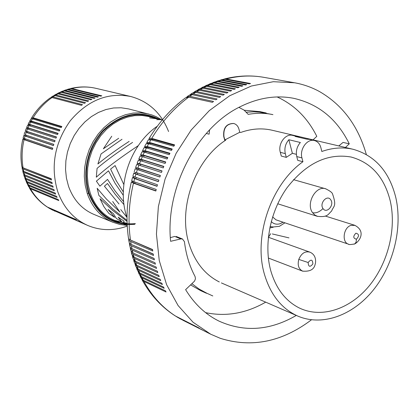 <?xml version="1.0" encoding="UTF-8"?>
<svg xmlns="http://www.w3.org/2000/svg" width="419" height="419" viewBox="0 0 419 419"><rect width="100%" height="100%" fill="white"/><g stroke="black" fill="none" stroke-linecap="round" stroke-linejoin="round"><path stroke-width="0.63" d="M297.741 160.367L302.927 161.729L301.947 157.911L296.762 156.575L297.741 160.367M138.26 145.655C119.572 158.157 105.588 168.668 96.318 177.2L97.067 168.386C105.756 160.927 117.598 152.27 132.587 142.402M191.918 283.7L198.92 288.932L206.871 293.258M272.931 114.633L259.529 112.13L253.752 111.826L246.414 112.203M123.312 191.939L116.199 180.636L110.595 169.108L115.115 165.568L123.668 184.208M292.713 135.421C285.59 133.148 277.708 143.827 280.301 152.327L281.285 156.062L286.282 157.371L292.378 153.317L288.848 139.726L300.36 142.502C296.867 146.619 295.667 151.311 296.762 156.575M288.848 139.726C285.381 143.785 284.202 148.415 285.302 153.616L286.282 157.371M302.927 161.729C270.988 184.355 253.102 236.876 264.52 274.56C270.669 294.971 281.725 308.793 297.694 316.036C322.169 326.611 352.63 315.507 373.062 290.367C393.493 265.175 402.696 228.077 395.85 197.752C389.429 171.769 375.23 155.627 353.248 149.321C343.161 146.954 332.686 147.677 321.829 151.479L320.881 147.687C319.817 143.827 317.67 141.444 314.444 140.538C307.263 138.385 299.381 149.29 301.947 157.911M309.531 139.391L306.682 139.139L295.123 136.411L297.631 136.578L292.582 135.389M299.904 137.537L297.631 136.578M239.794 132.257L224.867 139.915L223.94 136.631C223.264 128.046 226.532 123.668 233.76 123.5C236.3 124.239 238.008 126.067 238.893 128.989L239.794 132.257L240.674 132.477C251.536 128.612 262.09 127.884 272.334 130.288L353.285 149.332M224.867 139.915L225.736 140.14C194.741 160.032 177.583 208.809 189.179 244.209C194.945 262.111 204.991 274.691 219.31 281.961M390.267 201.015C384.312 177.227 371.25 162.562 351.08 157.02C327.548 152.956 306.195 163.206 287.02 187.77C270.035 211.532 263.588 244.995 270.815 270.878C276.042 288.539 285.423 300.852 298.957 307.808C321.101 318.744 349.493 309.426 368.694 286.491C387.91 263.53 396.667 229.052 390.267 201.015M233.566 123.458C226.328 123.595 223.049 127.968 223.725 136.578L224.888 140.716M292.378 153.317L296.38 154.344M190.629 284.92L200.633 290.629M266.254 112.994L260.01 111.637L244.261 110.255M24.857 135.552L23.831 135.457L25.009 136.013L24.349 138.459L52.747 148.127L52.438 149.379L24.056 139.653L22.898 138.982L23.951 138.914M119.006 203.974L104.41 186.204L107.479 183.475L115.157 194.227L124.034 204.697M127.041 220.394L112.664 208.908L98.863 195.364L97.171 188.283L106.499 199.14L119.897 212.072L112.701 201.534M120.756 209.605L126.915 217.293M127.182 224.767L123.485 222.74L124.087 221.185L118.184 217.162L121.646 221.682L116.325 218.435L113.371 213.622L108.023 209.385L114.607 217.325L108.867 213.412L103.86 206.588L100.031 198.726L112.706 210.469L127.062 221.415M160.969 119.635L156.764 119.687M23.993 138.752L23.904 139.145L25.177 139.836L52.485 149.185M134.871 224.301C112.957 225.977 97.522 215.649 88.566 193.311L87.278 193.541C92.19 207.395 100.675 216.948 112.732 222.206L93.626 214.277C81.757 209.102 73.388 199.758 68.517 186.246L66.422 178.085L65.537 169.517L65.888 160.755L67.469 152.029L70.245 143.576L74.142 135.604L79.05 128.334L84.848 121.95L91.368 116.608L98.449 112.439L105.897 109.542L113.518 107.982L121.128 107.772L128.533 108.914M123.684 201.769L114.932 190.724L107.531 179.395L99.9 186.172L96.386 181.155L108.495 170.8L115.047 183.234L123.306 195.39M129.157 141.386C116.367 149.772 105.949 157.298 97.91 163.96L101.031 153.951L122.018 139.27M118.682 138.286L103.373 148.787L111.742 136.233M25.177 139.836L25.423 138.825M24.349 138.459L23.15 137.961M25.009 136.013L53.443 145.576L53.81 144.34L25.082 134.808M24.941 135.253L24.821 135.683L26.114 136.269L53.475 145.466M168.569 131.524C161.31 113.057 148.682 101.377 130.686 96.485L96.03 88.357C88.126 86.497 80.039 86.555 71.775 88.535L101.822 95.841L100.722 96.129L70.711 88.807L69.261 88.88M70.711 88.807L68.527 89.436L98.475 96.789L97.391 97.15L67.475 89.771L65.924 89.891M67.475 89.771L65.312 90.535L95.165 97.952L94.092 98.381L64.269 90.939L62.646 91.106M64.269 90.939L62.143 91.84L91.897 99.324L90.839 99.816L61.116 92.306L59.435 92.515M61.116 92.306L59.027 93.337L88.681 100.9L87.639 101.461L58.021 93.866L56.303 94.113M58.021 93.866L55.973 95.029L85.528 102.676L84.512 103.299L54.989 95.621L53.255 95.893M54.989 95.621L52.993 96.909L82.454 104.65L81.464 105.337L52.035 97.564L50.301 97.847M52.035 97.564C44.514 102.844 38.197 109.584 33.091 117.781L61.855 126.512L61.2 127.606L32.457 118.828L31.058 118.787M32.457 118.828L31.21 121.012L59.901 129.89L59.299 131.021L30.629 122.091L29.283 121.96L28.173 124.134M30.629 122.091L29.492 124.343L58.115 133.378L57.565 134.536L27.67 125.223M28.963 125.454L27.942 127.764L56.502 136.955L56.01 138.144L26.219 128.565L25.297 130.932M27.471 128.9L26.565 131.267L55.062 140.611L54.632 141.826L25.926 132.236M24.056 139.653C21.856 149.138 21.516 158.518 23.04 167.799L51.259 178.74L51.464 179.955L23.249 168.967L22.05 167.647L22.139 167.27M23.249 168.967L23.736 171.345L51.956 182.438L52.223 183.632L24.003 172.492L22.783 171.151M24.003 172.492L24.611 174.823L52.841 186.057L53.171 187.225L24.941 175.943L23.7 174.597M24.941 175.943L25.674 178.222L53.915 189.592L54.308 190.729L26.062 179.311L24.805 177.981M130.686 96.485C107.898 92.17 87.781 100.241 70.334 120.698C54.538 142.952 50.332 166.594 57.728 191.619C63.62 207.777 73.603 219.043 87.691 225.427C100.534 230.785 113.717 231.005 127.25 226.087M25.674 178.222L24.454 176.959M25.391 175.132L52.857 186.12M24.611 174.823L23.406 173.566M23.736 171.345L22.542 170.109M23.255 167.883L51.307 179.049M24.166 171.518L25.046 171.863M25.093 172.047L51.998 182.626M26.062 179.311L26.91 181.521L25.685 180.28M26.91 181.521L55.177 193.028L55.627 194.128L27.355 182.579L26.098 181.28M27.565 184.491L28.822 185.743L29.901 187.806L58.22 199.559L58.786 200.581L30.451 188.786L29.215 187.607M29.901 187.806L28.681 186.649M28.822 185.743L57.12 197.417L56.612 196.354L28.324 184.721L27.094 183.512M87.66 225.412L51.081 209.301M48.096 207.562L50.427 208.924L80.186 221.96L51.348 209.432M50.427 208.924L50.091 208.756M48.557 207.814L76.41 219.703L47.153 206.949M62.143 91.84L60.425 92.054M65.312 90.535L63.667 90.703M68.527 89.436L66.972 89.551M59.027 93.337L57.256 93.599M52.993 96.909L51.186 97.234M27.942 127.764L26.617 127.591L27.439 128.256M27.366 128.429L27.528 128.052L28.953 128.277L56.429 137.123M30.053 125.794L30.472 124.92L58 133.619M29.492 124.343L28.12 124.27L28.859 125.072M28.832 125.124L29 124.789L30.472 124.92M31.21 121.012L29.78 121.033L30.409 121.955M30.467 121.898L30.634 121.604L32.158 121.651L59.734 130.199M31.729 122.432L32.158 121.651M28.55 129.251L28.953 128.277M26.565 131.267L25.287 130.99L26.182 131.503M26.062 131.828L25.915 132.273L27.235 132.75L54.643 141.795M27.235 132.75L27.607 131.707L55.03 140.711M24.946 135.232L25.093 134.787L53.805 144.361M26.067 131.812L26.224 131.388L27.607 131.707M33.091 117.781L31.603 117.886L31.944 118.687M32.263 118.766L34.002 118.483L61.63 126.889M33.572 119.169L34.002 118.483M55.973 95.029L54.177 95.328M71.775 88.535L70.329 88.603M23.04 167.799L21.867 166.594M24.36 168.585L24.297 168.286M26.114 136.269L26.434 135.211M272.486 114.539C264.646 112.931 256.554 112.873 248.226 114.371L244.036 110.087L238.93 107.384M209.62 129.796L209.107 134.18L206.268 133.446M218.419 80.71L221.174 80.39L245.476 84.994L246.733 84.601L222.41 80.008L224.898 79.296L222.29 79.547M215.775 81.6L221.174 80.39M219.635 80.322L222.41 80.008M223.521 79.207L226.14 78.966L250.525 83.522L249.263 83.863L224.898 79.296M214.575 82.03L217.456 81.642L241.695 86.293L242.947 85.843L218.692 81.207M211.946 83.03L214.984 82.564L217.456 81.642M193.447 92.416L196.825 91.641L199.203 90.211L195.966 90.881M197.05 90.247L200.392 89.525L224.317 94.443L223.107 95.155L199.203 90.211M199.596 88.818L202.796 88.194L226.763 93.07L227.988 92.41L203.995 87.555L206.42 86.324L203.273 86.901M200.701 88.22L203.995 87.555M204.404 86.34L207.63 85.738L231.691 90.53L230.46 91.138L206.42 86.324M207.002 85.125L210.076 84.612L234.179 89.362L235.42 88.812L211.296 84.072L213.758 83.051L210.767 83.501M208.154 84.612L211.296 84.072M214.984 82.564L239.176 87.246L237.929 87.749L213.758 83.051M192.394 93.081L195.652 92.374L219.488 97.391L220.682 96.632L196.825 91.641M189.907 94.72L193.306 93.903L195.652 92.374M188.88 95.422L192.148 94.684L215.916 99.78L217.094 98.968L193.306 93.903M311.464 319.807C282.102 341.951 251.704 348.121 220.258 338.311L210.747 334.231L193.054 322.242L178.096 305.551L166.626 284.716L159.257 260.555L156.434 234.095L158.382 206.53L165.055 179.154L176.158 153.26L191.153 130.063L209.296 110.621L229.685 95.757L251.358 86.026L273.335 81.705L294.662 82.784C303.482 84.397 311.767 87.325 319.529 91.578C342.559 104.928 358.161 125.894 366.326 154.475M296.296 315.428C270.281 330.512 244.628 332.456 219.331 321.263C205.687 314.617 194.447 304.079 185.612 289.655L194.563 281.102L195.469 278.797L195.081 276.535C189.55 266.18 185.999 254.553 184.428 241.658L182.438 238.966L180.903 238.909L170.606 241.307C165.133 187.937 197.239 127.083 240.7 106.473C258.701 97.695 276.351 94.972 293.646 98.303C318.602 103.97 337.143 119.148 349.273 143.837L345.424 147.483M180.903 238.909L174.718 236.436L170.344 237.625M349.273 143.837L343.046 142.402L338.824 145.927M277.142 96.946C294.447 104.912 307.661 118.048 316.795 136.353L313.03 139.862M141.093 277.959L143.256 280.248L142.02 277.839L139.789 275.393M133.488 259.811L135.714 262.504L157.806 272.591L157.371 271.219L135.279 261.168L134.447 258.45L132.236 255.737M133.106 258.628L135.279 261.168M128.57 238.846L129.01 240.328L130.686 241.496L152.778 251.018L152.563 249.525L130.471 240.04C127.868 221.483 128.858 202.529 133.452 183.171L131.393 181.888L132.577 181.741M129.068 241.925L129.513 243.282L131.163 244.397L130.686 241.496M152.605 249.829L130.361 239.998M131.954 240.679L132.011 240.977M129.288 243.146L129.77 244.659L131.425 245.833L153.511 255.475L153.254 254.003L131.163 244.397M153.286 254.202L131.315 244.466M129.88 246.183L130.361 247.571L131.995 248.692L131.425 245.833M130.136 247.399L130.66 248.933L132.299 250.106L154.386 259.864L154.082 258.413L131.995 248.692M154.103 258.513L132.488 248.912M130.822 250.389L132.959 252.924L132.299 250.106M131.121 251.594L131.692 253.144L133.305 254.312L155.391 264.185L155.046 262.76L132.959 252.924M131.896 254.537L134.054 257.083L133.305 254.312M134.447 258.45L156.533 268.427L156.14 267.029L134.054 257.083M134.447 262.645L136.631 265.164L135.714 262.504M134.866 263.823L137.107 266.474L159.21 276.666L158.728 275.32L136.631 265.164M135.913 266.594L138.108 269.082L137.107 266.474M136.379 267.757L138.621 270.36L160.734 280.646L160.215 279.337L138.108 269.082M137.516 270.464L139.705 272.9L138.621 270.36M138.019 271.617L140.26 274.146L162.389 284.532L161.828 283.254L139.705 272.9M139.239 274.256L141.423 276.629L140.26 274.146M142.02 277.839L164.159 288.314L163.557 287.073L141.423 276.629M141.685 279.075L143.89 281.432L166.05 291.991L165.411 290.786L143.256 280.248M265.693 302.151C246.053 313.402 226.024 316.9 205.598 312.637M174.969 315.716L175.577 316.078C162.682 307.829 152.118 296.28 143.89 281.432M176.064 316.408L199.145 328.03L175.577 316.078M178.305 317.759L176.593 316.717M179.432 318.398L202.293 329.889L178.662 317.953M182.867 320.231L205.504 331.597L179.699 318.545M128.392 237.62L128.801 238.935L130.471 240.04M131.686 180.699L133.829 181.657L134.625 178.609L132.535 177.473L133.698 177.452M157.094 186.13L135.945 178.861L133.64 177.672L133.75 177.247M132.865 176.294L157.476 184.769L157.041 186.324L134.625 178.609M134.939 173.194L133.808 173.084L135.929 174.079L158.392 181.657L158.869 180.118L136.395 172.586L137.369 169.585L135.201 168.737L136.306 168.972M158.429 181.532L137.233 174.388L134.897 173.335L135.038 172.858M158.859 180.149L137.652 173.042L135.222 172.303L135.049 172.817M135.206 172.345L136.395 172.586M159.896 176.97L138.658 169.952L136.285 169.04L136.447 168.522M136.589 168.129L135.599 167.579L137.877 168.108L160.393 175.503L159.875 177.028L137.369 169.585M160.362 175.603L136.636 168.014M135.62 167.48L136.714 164.431L161.488 172.445L162.053 170.936L139.485 163.672L140.637 160.739L138.37 160.178M161.991 171.099L140.7 164.243L138.17 163.771L137.998 164.196M138.092 163.955L137.154 163.29L139.485 163.672M139.716 159.828L138.83 159.042L141.224 159.293L163.839 166.422L163.232 167.914L140.637 160.739M163.75 166.642L142.418 159.911L139.826 159.571L139.668 159.938M138.914 158.822L140.129 155.968L165.107 163.441L165.756 161.97L143.089 154.972L144.403 152.123L142.02 151.83M165.631 162.253L144.256 155.643L141.601 155.428L141.46 155.732M141.439 155.737L140.632 154.857L143.089 154.972M143.251 151.683L142.549 150.725L145.074 150.714L167.794 157.581L167.102 159.031L144.403 152.123M167.631 157.921L146.215 151.437L143.371 151.589M144.021 147.75L146.467 147.912L169.224 154.69L169.952 153.265L147.179 146.53L148.651 143.775L146.137 143.738M169.747 153.663L148.289 147.305L145.508 147.32M145.241 147.75L144.581 146.66L147.179 146.53M147.336 143.89L146.729 142.664L149.4 142.423L172.23 149.033L171.46 150.426L148.651 143.775M171.979 149.478L150.484 143.246L147.629 143.366M148.368 139.799L150.945 139.721L173.817 146.247L174.618 144.88L151.73 138.396C161.891 121.61 174.21 107.861 188.691 97.14L185.428 97.894M174.32 145.383L152.783 139.265L149.882 139.375M149.515 140.072L148.991 138.747L149.243 138.275L151.73 138.396M152.783 139.265L152.275 140.098M150.484 143.246L149.965 144.157M147.766 148.3L148.289 147.305M145.692 152.511L146.215 151.437M143.738 156.8L144.256 155.643M141.91 161.147L142.418 159.911M140.213 165.552L140.7 164.243M139.113 168.621L138.658 169.952M137.652 173.042L137.233 174.388M135.945 178.861L136.275 177.64M133.452 183.171L155.831 191.022L156.219 189.461L133.829 181.657M155.894 190.765L134.782 183.365L132.509 182.04L132.593 181.673M134.782 183.365L135.07 182.171M186.429 97.161L189.833 96.307L192.148 94.684M189.833 96.307L213.554 101.456L212.391 102.315L188.691 97.14M270.69 233.718L268.417 237.28M272.34 233.949L288.974 237.882M273.235 227.218L269.752 227.957M354.024 244.183L354.757 243.905C350.645 244.68 348.566 244.769 348.529 244.177L275.964 219.823L272.591 216.895M135.395 223.61C113.507 225.516 98.077 215.324 89.111 193.033C82.941 170.575 87.534 150.06 102.891 131.472C119.782 114.984 137.662 110.658 156.523 118.498M115.723 220.808C103.593 215.937 95.082 206.609 90.185 192.84L88.173 184.784L87.346 176.326L87.733 167.673L89.326 159.052L92.091 150.704L95.951 142.832L100.801 135.656L106.515 129.356L112.936 124.097L119.886 120.002L127.193 117.168L134.661 115.654L142.099 115.487L149.321 116.66L158.895 119.106L149.578 117.844M280.301 152.327L285.302 153.616M88.566 193.311C81.595 172.591 87.838 146.084 103.593 129.864C121.583 113.34 140.114 109.778 159.178 119.174M26.151 132.425L25.365 134.834M30.451 188.786C34.918 196.48 40.653 202.628 47.666 207.243M27.355 182.579L28.324 184.721M200.392 89.525L202.796 88.194M207.63 85.738L210.076 84.612M226.14 78.966C239.019 75.703 251.541 75.153 263.713 77.316M135.044 177.106L135.929 174.079M137.877 168.108L138.94 165.138M141.224 159.293L142.46 156.397M145.074 150.714L146.467 147.912M149.4 142.423L150.945 139.721M150.039 139.49L152.416 139.852M302.864 271.224C298.695 269.249 297.333 265.316 298.784 259.413L308.148 262.514C311.029 258.994 312.605 259.466 312.883 263.923C310.008 267.448 308.431 266.976 308.148 262.514M283.082 222.211L280.253 223.673C276.776 224.767 273.769 224.071 271.234 221.583M348.797 244.261C341.574 242.748 343.208 227.669 350.871 225.406L354.982 225.37M355.883 233.2C359.188 234.059 359.366 236.059 356.412 239.191C353.097 238.338 352.924 236.342 355.883 233.2M325.275 216.036L354.715 225.275C366.091 231.115 359.842 241.26 354.757 243.905L356.119 242.119L356.412 239.191M317.67 216.424L314.879 215.083L312.616 212.737C316.073 213.376 319.54 211.977 323.007 208.547C319.095 203.288 327.27 194.149 330.764 199.847C334.629 205.085 326.548 214.188 323.007 208.547M87.278 193.541L85.177 185.193L84.298 176.409L84.68 167.427L86.309 158.482L89.147 149.803L93.123 141.617L98.125 134.138L104.022 127.559L110.658 122.049L117.854 117.734L125.422 114.722L133.169 113.072L140.899 112.811L148.415 113.931M298.784 259.413C301.355 253.348 305.053 250.929 309.887 252.154M312.616 212.737C305.472 203.529 316.141 184.742 326.071 188.932M127.119 223.306L114.701 220.399L127.219 225.553M314.444 140.538L309.206 139.307M112.732 222.206L119.614 224.401L126.779 225.37M351.51 157.12L350.981 156.999M200.324 290.487L206.467 293.279M127.02 217.602C116.105 186.434 129.948 144.691 157.324 126.208M162.237 119.954L158.895 119.106M23.134 137.961L23.799 135.515M24.459 177.017L23.825 175.042M23.406 173.618L22.872 171.581M22.542 170.156L22.113 168.056M25.695 180.343L24.957 178.426M28.707 186.717L27.769 184.931M55.025 211.228L54.171 210.846M53.155 210.364L51.155 209.343M50.123 208.772L48.232 207.646M60.875 91.845L62.714 91.07M64.117 90.525L65.998 89.86M67.417 89.404L69.334 88.854M57.696 93.364L59.498 92.473M51.584 96.957L53.302 95.851M26.648 127.491L27.659 125.213M29.864 120.855L31.058 118.771M27.34 128.486L27.214 128.816M24.124 134.436L24.92 131.995M50.343 97.805C42.906 103.064 36.699 109.689 31.724 117.681M54.596 95.066L56.355 94.071M95.726 88.283C87.508 86.419 79.186 86.487 70.764 88.488M47.19 206.981C39.91 202.157 33.991 195.835 29.44 188.026M27.115 183.58L26.277 181.726M21.861 166.636C20.379 157.507 20.714 148.321 22.862 139.087M24.093 138.37L24.009 138.689M206.562 293.117L212.8 295.95M218.535 80.652L216.822 81.218M222.41 79.495L220.656 79.998M214.685 81.972L213.004 82.595M194.442 91.777L196.04 90.818M198.072 89.645L199.674 88.755M201.743 87.655L203.362 86.833M207.096 85.062L205.462 85.816M210.872 83.439L209.217 84.13M190.87 94.055L192.457 93.018M294.164 82.7L263.834 77.337C250.934 75.059 237.83 75.593 224.511 78.934M182.574 239.019L176.21 236.473M141.124 278.064L140.281 276.425M132.53 256.805L133.116 258.706M128.706 239.82L129.062 241.983M129.461 244.151L129.874 246.246M130.346 248.43L130.822 250.457M131.372 252.652L131.901 254.611M134.457 262.734L133.823 260.89M135.934 266.683L135.248 264.902M137.537 270.564L136.798 268.83M139.27 274.356L138.48 272.675M142.209 280.081C150.568 295.128 161.504 307.017 175.016 315.753M176.258 316.528L178.337 317.775M179.521 318.45L181.736 319.645M131.32 182.139C126.857 200.911 125.878 219.425 128.387 237.673M131.676 180.699L132.472 177.656M132.854 176.289L133.761 173.204M134.169 171.879L135.175 168.794M137.207 163.122L138.359 160.173M142.015 151.819L140.747 154.574M144.016 147.734L142.701 150.39M146.137 143.722L144.775 146.268M148.363 139.784L146.964 142.224M139.611 160.074L139.49 160.388M137.971 164.274L137.799 164.772M187.351 96.475L188.938 95.359M185.476 97.837C171.193 108.511 159.12 121.981 149.269 138.26M268.333 237.248L309.625 252.049C316.942 254.951 315.779 262.75 315.098 264.504C314.025 269.537 309.851 271.742 302.581 271.124L268.343 258.036M284.92 222.829L279.4 226.318L273.277 226.972L270.03 226.627M277.697 203.77L317.283 216.309C328.082 217.576 327.951 214.161 331.633 211.045C333.32 206.048 337.007 206.866 332.618 194.165C332.361 192.709 330.046 190.928 325.673 188.807L293.515 179.657M297.658 316.02L221.389 282.925M128.769 108.971L151.762 114.895L156.47 116.807L161.771 119.839M210.747 334.231L205.42 331.555M136.453 168.506L136.631 168.014M132.634 181.511L132.703 181.249M133.776 177.148L133.907 176.713"/></g></svg>
